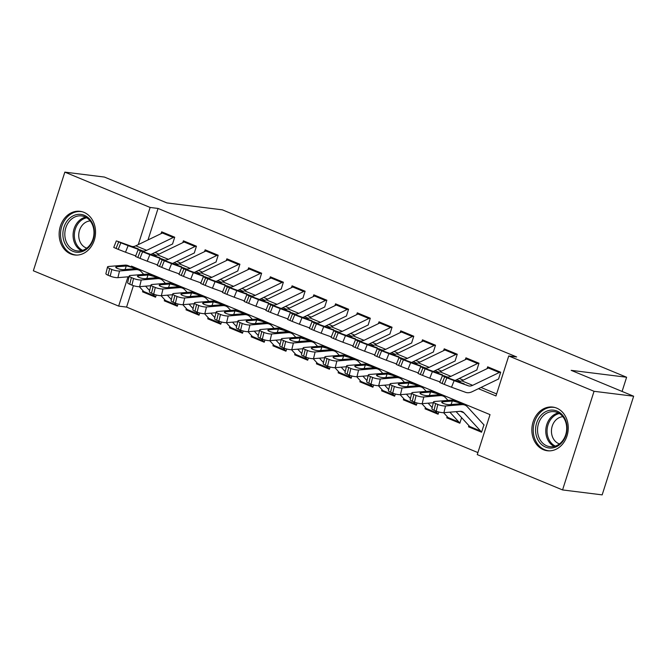<?xml version="1.0" encoding="UTF-8"?>
<svg xmlns="http://www.w3.org/2000/svg" width="667" height="667" viewBox="0 0 667 667"><rect width="100%" height="100%" fill="white"/><g stroke="black" fill="none" stroke-linecap="round" stroke-linejoin="round"><path stroke-width="1" d="M83.984 212.356A22.003 18.142 97.1 0 1 94.931 237.811A22.003 18.142 97.1 0 1 74.629 254.986A22.003 18.142 97.1 0 1 70.71 253.952A22.003 18.142 97.1 0 1 59.755 228.498A22.003 18.142 97.1 0 1 80.065 211.322A22.003 18.142 97.1 0 1 83.984 212.356M556.687 408.121A22.003 18.142 97.1 0 1 567.634 433.575A22.003 18.142 97.1 0 1 547.332 450.75A22.003 18.142 97.1 0 1 543.413 449.708A22.003 18.142 97.1 0 1 532.466 424.254A22.003 18.142 97.1 0 1 552.768 407.078A22.003 18.142 97.1 0 1 556.687 408.121M133.417 285.659L126.572 307.087L118.651 306.103L33.35 270.777L64.832 172.128L104.436 177.063L166.925 202.935L222.369 209.838L626.613 377.247L571.169 370.343L633.65 396.223L602.168 494.872L562.564 489.937L477.255 454.611L490.02 414.624L131.416 266.108L131.174 266.883M126.572 307.087L477.906 452.585M172.578 243.889L174.712 237.219L161.672 231.824L161.089 233.642M194.314 252.885L196.44 246.223L183.4 240.82L182.825 242.638M216.05 261.889L218.176 255.228L205.136 249.825L204.561 251.642M237.785 270.894L239.912 264.224L226.872 258.821L226.288 260.639M259.513 279.89L261.639 273.228L248.599 267.826L248.024 269.643M281.249 288.894L283.375 282.224L270.335 276.822L269.76 278.639M302.985 297.891L305.111 291.229L292.071 285.826L291.487 287.644M324.712 306.895L326.847 300.225L313.807 294.822L313.223 296.64M346.448 315.891L348.574 309.23L335.534 303.827L334.959 305.644M368.184 324.896L370.31 318.226L357.27 312.831L356.695 314.641M389.92 333.892L392.046 327.23L379.006 321.827L378.422 323.645M411.647 342.896L413.773 336.226L400.734 330.832L400.158 332.641M433.383 351.893L435.509 345.231L422.469 339.828L421.894 341.646M455.119 360.897L457.245 354.227L444.205 348.833L443.622 350.642M476.847 369.893L478.981 363.232L465.941 357.829L465.358 359.646M470.368 427.047L468.526 426.822L481.566 432.216L483.692 425.554M448.633 418.051L446.79 417.817L459.83 423.22L461.614 417.65M426.905 409.046L425.062 408.821L438.102 414.215L438.811 411.998M405.169 400.05L403.327 399.816L416.366 405.219L417.075 402.993M383.433 391.045L381.591 390.82L394.631 396.215L395.339 393.997M361.697 382.049L359.863 381.816L372.903 387.219L373.612 384.992M339.97 373.045L338.127 372.82L351.167 378.214L351.876 375.996M318.234 364.049L316.391 363.815L329.431 369.218L330.14 366.992M296.498 355.044L294.656 354.811L307.695 360.213L308.404 357.996M274.771 346.04L272.928 345.814L285.968 351.217L286.677 348.991M253.035 337.043L251.192 336.81L264.232 342.213L264.941 339.995M231.299 328.039L229.456 327.814L242.496 333.217L243.205 330.99M209.563 319.043L207.729 318.809L220.769 324.212L221.477 321.994M187.836 310.038L185.993 309.813L199.033 315.216L199.741 312.99M166.1 301.042L164.257 300.809L177.297 306.211L178.006 303.994M138.694 269.126L138.444 269.902M468.909 425.613L468.526 426.822M447.182 416.608L446.79 417.817M425.446 407.604L425.062 408.821M403.71 398.608L403.327 399.816M381.983 389.603L381.591 390.82M360.247 380.607L359.863 381.816M338.511 371.602L338.127 372.82M316.775 362.606L316.391 363.815M295.047 353.602L294.656 354.811M273.312 344.606L272.928 345.814M251.576 335.601L251.192 336.81M229.848 326.605L229.456 327.814M208.112 317.6L207.729 318.809M186.376 308.604L185.993 309.813M164.641 299.6L164.257 300.809M156.27 294.989L155.561 297.215L142.521 291.812L142.913 290.604M478.422 388.686L495.973 395.956L508.738 355.97L516.658 356.953L158.054 208.446L148.007 239.945M154.986 252.451L159.013 254.11M176.713 261.447L180.74 263.115M198.449 270.452L202.476 272.119M220.185 279.448L224.212 281.115M241.921 288.452L245.94 290.12M263.648 297.449L267.675 299.116M285.384 306.453L289.411 308.121M307.12 315.449L311.147 317.117M328.848 324.454L332.875 326.121M350.584 333.45L354.611 335.117M372.319 342.454L376.346 344.122M394.055 351.451L398.074 353.118M415.783 360.455L419.81 362.123M437.519 369.451L441.546 371.119M459.255 378.456L463.282 380.123M480.982 387.452L496.623 393.93M498.582 378.898L500.709 372.228L487.669 366.833L487.093 368.643M622.086 391.437L626.613 377.247M633.65 396.223L594.047 391.296L562.564 489.937M64.832 172.128L150.133 207.454L138.269 244.631M158.054 208.446L150.133 207.454M508.738 355.97L594.047 391.296M152.426 253.685L156.32 255.294M174.154 262.681L178.056 264.299M195.89 271.686L199.792 273.295M217.625 280.682L221.519 282.299M239.353 289.686L243.255 291.296M261.089 298.683L264.991 300.3M282.825 307.687L286.718 309.296M304.561 316.683L308.454 318.301M326.288 325.688L330.19 327.297M348.024 334.684L351.926 336.301M369.76 343.688L373.653 345.298M391.487 352.685L395.389 354.302M413.223 361.689L417.125 363.307M434.959 370.685L438.853 372.303M456.695 379.69L460.589 381.307M127.997 276.822L118.651 306.103M144.364 292.038L142.521 291.812M500.417 372.111A9.872 5.453 112.5 0 0 499.275 372.511L472.661 385.334A14.107 7.787 -67.5 0 1 468.259 385.784L454.119 380.674L451.517 387.227L444.239 384.367L446.84 377.814L454.119 380.674M498.716 378.914L472.261 391.662A21.161 11.672 -67.5 0 1 465.658 392.338L451.517 387.227M489.553 367.609A9.872 5.453 112.5 0 0 488.411 368.009L461.797 380.832A14.107 7.787 -67.5 0 1 457.395 381.282L443.255 376.171L446.84 377.814M444.672 376.913L442.063 383.467L444.239 384.367M442.063 383.467L439.753 382.433L442.354 375.888M458.171 382.033L464.182 383.8L450.442 378.989M458.262 381.699L450.483 378.889M465.958 384.809L468.259 385.784M484.117 425.071L467.409 406.853A21.161 11.672 112.5 0 0 464.974 405.127A21.161 11.672 112.5 0 0 461.722 404.652L445.523 405.986L443.914 412.665L460.113 411.322A14.107 7.787 112.5 0 1 462.281 411.639A14.107 7.787 112.5 0 1 463.898 412.798L480.607 431.007A9.872 5.453 -67.5 0 0 481.699 431.799L470.877 427.314A9.872 5.453 -67.5 0 1 469.735 426.513L456.111 411.656M464.974 405.127L454.11 400.625A21.161 11.672 112.5 0 0 450.859 400.15L434.659 401.484A5.644 1.284 13.6 0 0 433.525 401.959A5.644 1.284 13.6 0 0 435.651 403.568L434.034 410.238A5.644 1.284 -166.4 0 1 431.908 408.638L433.525 401.959M452.876 400.984L458.404 402.526C460.155 403.193 460.589 403.618 459.705 403.818L449.608 404.677A4.511 1.026 -166.4 0 1 443.447 403.46A4.511 1.026 -166.4 0 1 441.746 402.176A4.511 1.026 -166.4 0 1 442.655 401.801L452.876 400.984L450.859 400.15M460.163 403.577L459.705 403.818L461.722 404.652M443.914 412.665A5.644 1.284 -166.4 0 1 436.21 411.139L437.819 404.46L435.651 403.568M437.819 404.46A5.644 1.284 13.6 0 0 445.523 405.986M436.21 411.139L434.034 410.238M557.062 411.08A19.043 15.7 97.1 0 1 565.983 435.151A19.043 15.7 97.1 0 1 545.573 447.073A19.043 15.7 97.1 0 1 536.643 422.995A19.043 15.7 97.1 0 1 557.062 411.08M546.79 445.839A17.634 14.532 -82.9 0 0 549.933 446.665A17.634 14.532 -82.9 0 0 566.2 432.908A17.634 14.532 -82.9 0 0 557.429 412.506A17.634 14.532 -82.9 0 0 554.285 411.681A17.634 14.532 -82.9 0 0 538.019 425.438A17.634 14.532 -82.9 0 0 546.79 445.839M559.48 443.914A13.882 11.447 97.1 0 1 558.738 443.638A13.882 11.447 97.1 0 1 551.634 428.639A13.882 11.447 97.1 0 1 562.865 416.692M555.011 407.537A21.861 18.026 -82.9 0 0 554.019 407.379A21.861 18.026 -82.9 0 0 533.842 424.445A21.861 18.026 -82.9 0 0 544.722 449.733A21.861 18.026 -82.9 0 0 548.616 450.767A21.861 18.026 -82.9 0 0 549.616 450.859M94.189 229.573A19.043 15.7 97.1 0 1 80.974 251.934A19.043 15.7 97.1 0 1 63.04 237.052A19.043 15.7 97.1 0 1 76.255 214.691A19.043 15.7 97.1 0 1 94.189 229.573M64.982 236.868A17.634 14.532 -82.9 0 0 77.23 250.909A17.634 14.532 -82.9 0 0 93.83 229.948A17.634 14.532 -82.9 0 0 81.582 215.916A17.634 14.532 -82.9 0 0 64.982 236.868M86.777 248.149A13.882 11.447 97.1 0 1 78.864 237.485A13.882 11.447 97.1 0 1 90.162 220.927M82.308 211.773A21.861 18.026 -82.9 0 0 81.316 211.614A21.861 18.026 -82.9 0 0 60.73 237.602A21.861 18.026 -82.9 0 0 75.913 255.002A21.861 18.026 -82.9 0 0 76.913 255.094M478.681 363.106A9.872 5.453 112.5 0 0 477.539 363.515L450.934 376.338A14.107 7.787 -67.5 0 1 446.531 376.788L432.383 371.669L429.781 378.222L422.503 375.363L425.112 368.809L432.383 371.669M439.962 381.908L429.781 378.222M476.98 369.91L455.102 380.457M467.817 358.604A9.872 5.453 112.5 0 0 466.675 359.013L440.062 371.836A14.107 7.787 -67.5 0 1 435.659 372.286L421.519 367.167L425.112 368.809M422.936 367.909L420.327 374.462L422.503 375.363M420.327 374.462L418.017 373.437L420.627 366.883M436.435 373.028L442.446 374.796L428.714 369.985M436.526 372.703L428.748 369.885M444.222 375.813L446.531 376.788M456.945 354.11A9.872 5.453 112.5 0 0 455.811 354.51L429.198 367.334A14.107 7.787 -67.5 0 1 424.796 367.784L410.655 362.673L408.046 369.218L400.767 366.358L403.377 359.813L410.655 362.673M418.226 372.903L408.046 369.218M455.244 360.914L433.367 371.452M446.081 349.608A9.872 5.453 112.5 0 0 444.939 350.008L418.334 362.831A14.107 7.787 -67.5 0 1 413.924 363.282L399.783 358.171L403.377 359.813M401.2 358.913L398.599 365.458L400.767 366.358M398.599 365.458L396.281 364.432L398.891 357.887M414.699 364.032L420.71 365.799L406.978 360.989M414.799 363.698L407.02 360.889M422.486 366.808L424.796 367.784M435.217 345.106A9.872 5.453 112.5 0 0 434.075 345.514L407.462 358.337A14.107 7.787 -67.5 0 1 403.06 358.788L388.919 353.668L386.31 360.222L379.039 357.362L381.641 350.809L388.919 353.668M396.498 363.907L386.31 360.222M433.517 351.909L411.631 362.456M424.345 340.604A9.872 5.453 112.5 0 0 423.203 341.012L396.598 353.835A14.107 7.787 -67.5 0 1 392.196 354.285L378.056 349.166L381.641 350.809M379.473 349.908L376.863 356.461L379.039 357.362M376.863 356.461L374.554 355.436L377.155 348.883M392.963 355.027L398.983 356.795L385.243 351.984M393.063 354.702L385.284 351.884M400.759 357.804L403.06 358.788M413.482 336.11A9.872 5.453 112.5 0 0 412.339 336.51L385.726 349.333A14.107 7.787 -67.5 0 1 381.324 349.783L367.183 344.672L364.582 351.217L357.304 348.357L359.913 341.812L367.183 344.672M374.762 354.902L364.582 351.217M411.781 342.913L389.903 353.452M402.618 331.607A9.872 5.453 112.5 0 0 401.476 332.008L374.862 344.831A14.107 7.787 -67.5 0 1 370.46 345.281L356.32 340.17L359.913 341.812M357.737 340.912L355.127 347.457L357.304 348.357M355.127 347.457L352.818 346.431L355.428 339.887M371.236 346.031L377.247 347.79L363.515 342.988M371.327 345.698L363.548 342.888M379.023 348.808L381.324 349.783M449.85 412.173L458.871 422.011A9.872 5.453 -67.5 0 0 459.963 422.803L449.141 418.317A9.872 5.453 -67.5 0 1 448.007 417.509L443.58 412.681M447.999 400.383L445.673 397.857A21.161 11.672 112.5 0 0 443.247 396.123L432.374 391.629A21.161 11.672 112.5 0 0 429.123 391.145L412.923 392.488A5.644 1.284 13.6 0 0 411.789 392.963A5.644 1.284 13.6 0 0 413.915 394.564L412.298 401.242A5.644 1.284 -166.4 0 1 410.172 399.633L411.789 392.963M443.247 396.123A21.161 11.672 112.5 0 0 439.995 395.648L423.795 396.99L422.178 403.66A5.644 1.284 -166.4 0 1 414.474 402.134L412.298 401.242M433.333 402.743L422.178 403.66M431.14 391.988L436.668 393.522C438.419 394.189 438.853 394.622 437.977 394.814L427.881 395.681A4.511 1.026 -166.4 0 1 421.719 394.455A4.511 1.026 -166.4 0 1 420.01 393.18A4.511 1.026 -166.4 0 1 420.927 392.796L431.14 391.988L429.123 391.145M438.436 394.581L437.977 394.814L439.995 395.648M414.474 402.134L416.091 395.464L413.915 394.564M416.091 395.464A5.644 1.284 13.6 0 0 423.795 396.99M434.942 410.614L437.135 413.006A9.872 5.453 -67.5 0 0 438.236 413.798L427.405 409.313A9.872 5.453 -67.5 0 1 426.271 408.504L421.844 403.677M426.263 391.387L423.945 388.853A21.161 11.672 112.5 0 0 421.511 387.127L410.647 382.625A21.161 11.672 112.5 0 0 407.395 382.149L391.187 383.483A5.644 1.284 13.6 0 0 390.053 383.959A5.644 1.284 13.6 0 0 392.179 385.559L390.57 392.238A5.644 1.284 -166.4 0 1 388.444 390.637L390.053 383.959M421.511 387.127A21.161 11.672 112.5 0 0 418.259 386.652L402.059 387.986L400.442 394.664A5.644 1.284 -166.4 0 1 392.738 393.138L390.57 392.238M411.597 393.738L400.442 394.664M432.166 407.579L428.114 403.168M409.405 382.983L414.941 384.525C416.683 385.184 417.125 385.618 416.241 385.818L406.145 386.677A4.511 1.026 -166.4 0 1 399.983 385.459A4.511 1.026 -166.4 0 1 398.282 384.175A4.511 1.026 -166.4 0 1 399.191 383.8L409.405 382.983L407.395 382.149M416.7 385.576L416.241 385.818L418.259 386.652M392.738 393.138L394.355 386.46L392.179 385.559M394.355 386.46A5.644 1.284 13.6 0 0 402.059 387.986M413.207 401.617L415.408 404.01A9.872 5.453 -67.5 0 0 416.5 404.794L405.669 400.317A9.872 5.453 -67.5 0 1 404.536 399.508L400.108 394.681M404.527 382.383L402.209 379.857A21.161 11.672 112.5 0 0 399.775 378.122L388.911 373.628A21.161 11.672 112.5 0 0 385.659 373.145L369.46 374.487A5.644 1.284 13.6 0 0 368.317 374.962A5.644 1.284 13.6 0 0 370.443 376.563L368.834 383.233A5.644 1.284 -166.4 0 1 366.708 381.632L368.317 374.962M399.775 378.122A21.161 11.672 112.5 0 0 396.523 377.647L380.323 378.989L378.714 385.659A5.644 1.284 -166.4 0 1 371.01 384.134L368.834 383.233M389.87 384.742L378.714 385.659M410.43 398.583L406.386 394.172M387.677 373.987L393.205 375.521C394.956 376.188 395.389 376.622 394.505 376.813L384.409 377.68A4.511 1.026 -166.4 0 1 378.247 376.455A4.511 1.026 -166.4 0 1 376.547 375.179A4.511 1.026 -166.4 0 1 377.455 374.796L387.677 373.987L385.659 373.145M394.964 376.58L394.505 376.813L396.523 377.647M371.01 384.134L372.62 377.464L370.443 376.563M372.62 377.464A5.644 1.284 13.6 0 0 380.323 378.989M391.479 392.613L393.672 395.006A9.872 5.453 -67.5 0 0 394.764 395.798L383.942 391.312A9.872 5.453 -67.5 0 1 382.808 390.503L378.372 385.676M382.8 373.387L380.473 370.852A21.161 11.672 112.5 0 0 378.047 369.126L367.175 364.624A21.161 11.672 112.5 0 0 363.924 364.149L347.724 365.483A5.644 1.284 13.6 0 0 346.59 365.958A5.644 1.284 13.6 0 0 348.716 367.559L347.098 374.237A5.644 1.284 -166.4 0 1 344.972 372.636L346.59 365.958M378.047 369.126A21.161 11.672 112.5 0 0 374.787 368.651L358.588 369.985L356.978 376.663A5.644 1.284 -166.4 0 1 349.275 375.137L347.098 374.237M368.134 375.738L356.978 376.663M388.694 389.578L384.651 385.167M365.941 364.982L371.469 366.525C373.22 367.183 373.653 367.617 372.778 367.809L362.681 368.676A4.511 1.026 -166.4 0 1 356.512 367.459A4.511 1.026 -166.4 0 1 354.811 366.175A4.511 1.026 -166.4 0 1 355.719 365.799L365.941 364.982L363.924 364.149M373.237 367.575L372.778 367.809L374.787 368.651M349.275 375.137L350.884 368.459L348.716 367.559M350.884 368.459A5.644 1.284 13.6 0 0 358.588 369.985M391.746 327.105A9.872 5.453 112.5 0 0 390.604 327.514L363.999 340.337A14.107 7.787 -67.5 0 1 359.596 340.787L345.456 335.668L342.846 342.221L335.568 339.361L338.177 332.808L345.456 335.668M353.026 345.906L342.846 342.221M390.045 333.909L368.167 344.455M380.882 322.603A9.872 5.453 112.5 0 0 379.74 323.011L353.126 335.834A14.107 7.787 -67.5 0 1 348.724 336.285L334.584 331.166L338.177 332.808M336.001 331.908L333.392 338.461L335.568 339.361M333.392 338.461L331.082 337.435L333.692 330.882M349.5 337.027L355.511 338.794L341.779 333.984M349.591 336.702L341.812 333.884M357.287 339.803L359.596 340.787M369.743 383.617L371.936 386.01A9.872 5.453 -67.5 0 0 373.036 386.793L362.206 382.316A9.872 5.453 -67.5 0 1 361.072 381.507L356.645 376.68M361.064 364.382L358.746 361.856A21.161 11.672 112.5 0 0 356.311 360.122L345.448 355.628A21.161 11.672 112.5 0 0 342.188 355.144L325.988 356.486A5.644 1.284 13.6 0 0 324.854 356.962A5.644 1.284 13.6 0 0 326.98 358.563L325.363 365.233A5.644 1.284 -166.4 0 1 323.237 363.632L324.854 356.962M356.311 360.122A21.161 11.672 112.5 0 0 353.06 359.646L336.86 360.98L335.243 367.659A5.644 1.284 -166.4 0 1 327.539 366.133L325.363 365.233M346.398 366.742L335.243 367.659M366.958 380.582L362.915 376.171M344.205 355.986L349.733 357.52C351.484 358.187 351.918 358.621 351.042 358.813L340.945 359.68A4.511 1.026 -166.4 0 1 334.784 358.454A4.511 1.026 -166.4 0 1 333.083 357.178A4.511 1.026 -166.4 0 1 333.992 356.795L344.205 355.986L342.188 355.144M351.501 358.579L351.042 358.813L353.06 359.646M327.539 366.133L329.156 359.463L326.98 358.563M329.156 359.463A5.644 1.284 13.6 0 0 336.86 360.98M370.018 318.109A9.872 5.453 112.5 0 0 368.876 318.509L342.263 331.332A14.107 7.787 -67.5 0 1 337.861 331.782L323.72 326.672L321.11 333.217L313.832 330.357L316.441 323.812L323.72 326.672M331.299 336.902L321.11 333.217M368.317 324.912L346.431 335.451M359.146 313.607A9.872 5.453 112.5 0 0 358.004 314.007L331.399 326.83A14.107 7.787 -67.5 0 1 326.997 327.28L312.856 322.169L316.441 323.812M314.265 322.911L311.664 329.456L313.832 330.357M311.664 329.456L309.355 328.431L311.956 321.886M327.764 328.031L333.775 329.79L320.043 324.979M327.864 327.697L320.085 324.887M335.551 330.807L337.861 331.782M348.007 374.612L350.208 377.005A9.872 5.453 -67.5 0 0 351.301 377.797L340.47 373.312A9.872 5.453 -67.5 0 1 339.336 372.503L334.909 367.675M339.328 355.386L337.01 352.851A21.161 11.672 112.5 0 0 334.576 351.125L323.712 346.623A21.161 11.672 112.5 0 0 320.46 346.148L304.26 347.482A5.644 1.284 13.6 0 0 303.118 347.957A5.644 1.284 13.6 0 0 305.244 349.558L303.635 356.236A5.644 1.284 -166.4 0 1 301.509 354.636L303.118 347.957M334.576 351.125A21.161 11.672 112.5 0 0 331.324 350.65L315.124 351.984L313.507 358.663A5.644 1.284 -166.4 0 1 305.803 357.137L303.635 356.236M324.662 357.737L313.507 358.663M345.231 371.577L341.179 367.167M322.478 346.982L328.006 348.524C329.756 349.183 330.19 349.616 329.306 349.808L319.21 350.675A4.511 1.026 -166.4 0 1 313.048 349.458A4.511 1.026 -166.4 0 1 311.347 348.174A4.511 1.026 -166.4 0 1 312.256 347.799L322.478 346.982L320.46 346.148M329.765 349.575L329.306 349.808L331.324 350.65M305.803 357.137L307.42 350.458L305.244 349.558M307.42 350.458A5.644 1.284 13.6 0 0 315.124 351.984M348.282 309.104A9.872 5.453 112.5 0 0 347.14 309.513L320.527 322.328A14.107 7.787 -67.5 0 1 316.125 322.778L301.984 317.667L299.383 324.22L292.104 321.361L294.706 314.807L301.984 317.667M309.563 327.906L299.383 324.22M346.582 315.908L324.696 326.455M337.419 304.602A9.872 5.453 112.5 0 0 336.276 305.011L309.663 317.834A14.107 7.787 -67.5 0 1 305.261 318.284L291.12 313.165L294.706 314.807M292.538 313.907L289.928 320.46L292.104 321.361M289.928 320.46L287.619 319.435L290.22 312.881M306.028 319.026L312.048 320.794L298.307 315.983M306.128 318.701L298.349 315.883M313.823 321.802L316.125 322.778M326.28 365.616L328.472 368.009A9.872 5.453 -67.5 0 0 329.565 368.793L318.743 364.315A9.872 5.453 -67.5 0 1 317.6 363.507L313.173 358.679M317.6 346.381L315.274 343.855A21.161 11.672 112.5 0 0 312.84 342.121L301.976 337.627A21.161 11.672 112.5 0 0 298.724 337.143L282.525 338.486A5.644 1.284 13.6 0 0 281.391 338.961A5.644 1.284 13.6 0 0 283.517 340.562L281.899 347.232A5.644 1.284 -166.4 0 1 279.773 345.631L281.391 338.961M312.84 342.121A21.161 11.672 112.5 0 0 309.588 341.646L293.388 342.98L291.779 349.658A5.644 1.284 -166.4 0 1 284.075 348.132L281.899 347.232M302.935 348.741L291.779 349.658M323.495 362.581L319.451 358.171M300.742 337.977L306.27 339.52C308.021 340.187 308.454 340.612 307.57 340.812L297.474 341.671A4.511 1.026 -166.4 0 1 291.312 340.453A4.511 1.026 -166.4 0 1 289.611 339.178A4.511 1.026 -166.4 0 1 290.52 338.794L300.742 337.977L298.724 337.143M308.029 340.579L307.57 340.812L309.588 341.646M284.075 348.132L285.684 341.462L283.517 340.562M285.684 341.462A5.644 1.284 13.6 0 0 293.388 342.98M326.547 300.1A9.872 5.453 112.5 0 0 325.404 300.509L298.799 313.332A14.107 7.787 -67.5 0 1 294.397 313.782L280.248 308.671L277.647 315.216L270.368 312.356L272.978 305.811L280.248 308.671M287.827 318.901L277.647 315.216M324.846 306.912L302.968 317.45M315.683 295.606A9.872 5.453 112.5 0 0 314.541 296.006L287.927 308.829A14.107 7.787 -67.5 0 1 283.525 309.28L269.385 304.169L272.978 305.811M270.802 304.911L268.192 311.456L270.368 312.356M268.192 311.456L265.883 310.43L268.493 303.885M284.3 310.03L290.312 311.789L276.58 306.978M284.392 309.696L276.613 306.887M292.088 312.806L294.397 313.782M304.544 356.612L306.737 359.004A9.872 5.453 -67.5 0 0 307.829 359.796L297.007 355.311A9.872 5.453 -67.5 0 1 295.873 354.502L291.446 349.675M295.865 337.385L293.538 334.851A21.161 11.672 112.5 0 0 291.112 333.125L280.24 328.623A21.161 11.672 112.5 0 0 276.988 328.147L260.789 329.481A5.644 1.284 13.6 0 0 259.655 329.957A5.644 1.284 13.6 0 0 261.781 331.557L260.163 338.236A5.644 1.284 -166.4 0 1 258.037 336.635L259.655 329.957M291.112 333.125A21.161 11.672 112.5 0 0 287.861 332.65L271.661 333.984L270.043 340.654A5.644 1.284 -166.4 0 1 262.339 339.136L260.163 338.236M281.199 339.736L270.043 340.654M301.759 353.577L297.715 349.166M279.006 328.981L284.534 330.515C286.285 331.182 286.718 331.616 285.843 331.807L275.746 332.675A4.511 1.026 -166.4 0 1 269.576 331.457A4.511 1.026 -166.4 0 1 267.876 330.173A4.511 1.026 -166.4 0 1 268.793 329.79L279.006 328.981L276.988 328.147M286.301 331.574L285.843 331.807L287.861 332.65M262.339 339.136L263.957 332.458L261.781 331.557M263.957 332.458A5.644 1.284 13.6 0 0 271.661 333.984M304.811 291.104A9.872 5.453 112.5 0 0 303.677 291.504L277.063 304.327A14.107 7.787 -67.5 0 1 272.661 304.777L258.521 299.666L255.911 306.22L248.633 303.36L251.242 296.807L258.521 299.666M266.091 309.897L255.911 306.22M303.11 297.907L281.232 308.454M293.947 286.602A9.872 5.453 112.5 0 0 292.805 287.01L266.2 299.833A14.107 7.787 -67.5 0 1 261.789 300.283L247.649 295.164L251.242 296.807M249.066 295.906L246.465 302.459L248.633 303.36M246.465 302.459L244.147 301.434L246.757 294.881M262.565 301.025L268.576 302.793L254.844 297.982M262.665 300.7L254.886 297.882M270.352 303.802L272.661 304.777M282.808 347.615L285.001 350.008A9.872 5.453 -67.5 0 0 286.101 350.792L275.271 346.315A9.872 5.453 -67.5 0 1 274.137 345.506L269.71 340.679M274.129 328.381L271.811 325.855A21.161 11.672 112.5 0 0 269.376 324.12L258.513 319.618A21.161 11.672 112.5 0 0 255.261 319.143L239.053 320.485A5.644 1.284 13.6 0 0 237.919 320.952A5.644 1.284 13.6 0 0 240.045 322.561L238.436 329.231A5.644 1.284 -166.4 0 1 236.31 327.63L237.919 320.952M269.376 324.12A21.161 11.672 112.5 0 0 266.125 323.645L249.925 324.979L248.307 331.657A5.644 1.284 -166.4 0 1 240.604 330.132L238.436 329.231M259.463 330.732L248.307 331.657M280.032 344.581L275.98 340.17M257.27 319.977L262.806 321.519C264.549 322.186 264.991 322.611 264.107 322.811L254.01 323.67A4.511 1.026 -166.4 0 1 247.849 322.453A4.511 1.026 -166.4 0 1 246.148 321.169A4.511 1.026 -166.4 0 1 247.057 320.794L257.27 319.977L255.261 319.143M264.566 322.578L264.107 322.811L266.125 323.645M240.604 330.132L242.221 323.462L240.045 322.561M242.221 323.462A5.644 1.284 13.6 0 0 249.925 324.979M283.083 282.099A9.872 5.453 112.5 0 0 281.941 282.508L255.328 295.331A14.107 7.787 -67.5 0 1 250.925 295.781L236.785 290.67L234.175 297.215L226.905 294.355L229.506 287.81L236.785 290.67M244.364 300.9L234.175 297.215M281.382 288.911L259.496 299.45M272.211 277.605A9.872 5.453 112.5 0 0 271.069 278.006L244.464 290.829A14.107 7.787 -67.5 0 1 240.062 291.279L225.921 286.168L229.506 287.81M227.339 286.91L224.729 293.455L226.905 294.355M224.729 293.455L222.419 292.429L225.021 285.876M240.829 292.029L246.848 293.788L233.108 288.978M240.929 291.696L233.15 288.886M248.624 294.806L250.925 295.781M261.072 338.611L263.273 341.004A9.872 5.453 -67.5 0 0 264.365 341.796L253.535 337.31A9.872 5.453 -67.5 0 1 252.401 336.502L247.974 331.674M252.393 319.385L250.075 316.85A21.161 11.672 112.5 0 0 247.64 315.124L236.777 310.622A21.161 11.672 112.5 0 0 233.525 310.147L217.325 311.481A5.644 1.284 13.6 0 0 216.183 311.956A5.644 1.284 13.6 0 0 218.309 313.557L216.7 320.235A5.644 1.284 -166.4 0 1 214.574 318.634L216.183 311.956M247.64 315.124A21.161 11.672 112.5 0 0 244.389 314.641L228.189 315.983L226.58 322.653A5.644 1.284 -166.4 0 1 218.876 321.135L216.7 320.235M237.727 321.736L226.58 322.653M258.296 335.576L254.252 331.166M235.543 310.98L241.07 312.515C242.821 313.182 243.255 313.615 242.371 313.807L232.274 314.674A4.511 1.026 -166.4 0 1 226.113 313.457A4.511 1.026 -166.4 0 1 224.412 312.173A4.511 1.026 -166.4 0 1 225.321 311.789L235.543 310.98L233.525 310.147M242.83 313.573L242.371 313.807L244.389 314.641M218.876 321.135L220.485 314.457L218.309 313.557M220.485 314.457A5.644 1.284 13.6 0 0 228.189 315.983M261.347 273.103A9.872 5.453 112.5 0 0 260.205 273.503L233.592 286.326A14.107 7.787 -67.5 0 1 229.19 286.777L215.049 281.666L212.448 288.219L205.169 285.359L207.779 278.806L215.049 281.666M222.628 291.896L212.448 288.219M259.646 279.907L237.769 290.453M250.484 268.601A9.872 5.453 112.5 0 0 249.341 269.009L222.728 281.833A14.107 7.787 -67.5 0 1 218.326 282.283L204.185 277.164L207.779 278.806M205.603 277.906L202.993 284.459L205.169 285.359M202.993 284.459L200.684 283.433L203.293 276.88M219.101 283.025L225.113 284.792L211.381 279.982M219.193 282.7L211.414 279.882M226.888 285.801L229.19 286.777M239.345 329.615L241.537 332.008A9.872 5.453 -67.5 0 0 242.63 332.791L231.808 328.306A9.872 5.453 -67.5 0 1 230.674 327.505L226.238 322.678M230.665 310.38L228.339 307.846A21.161 11.672 112.5 0 0 225.913 306.12L215.041 301.617A21.161 11.672 112.5 0 0 211.789 301.142L195.589 302.485A5.644 1.284 13.6 0 0 194.456 302.951A5.644 1.284 13.6 0 0 196.582 304.561L194.964 311.231A5.644 1.284 -166.4 0 1 192.838 309.63L194.456 302.951M225.913 306.12A21.161 11.672 112.5 0 0 222.653 305.644L206.453 306.978L204.844 313.657A5.644 1.284 -166.4 0 1 197.14 312.131L194.964 311.231M216 312.731L204.844 313.657M236.56 326.58L232.516 322.169M213.807 301.976L219.335 303.518C221.085 304.185 221.519 304.611 220.644 304.811L210.547 305.669A4.511 1.026 -166.4 0 1 204.377 304.452A4.511 1.026 -166.4 0 1 202.676 303.168A4.511 1.026 -166.4 0 1 203.585 302.793L213.807 301.976L211.789 301.142M221.094 304.577L220.644 304.811L222.653 305.644M197.14 312.131L198.749 305.461L196.582 304.561M198.749 305.461A5.644 1.284 13.6 0 0 206.453 306.978M239.611 264.099A9.872 5.453 112.5 0 0 238.469 264.507L211.864 277.33A14.107 7.787 -67.5 0 1 207.462 277.78L193.322 272.661L190.712 279.215L183.433 276.355L186.043 269.802L193.322 272.661M200.892 282.9L190.712 279.215M237.911 270.902L216.033 281.449M228.748 259.605A9.872 5.453 112.5 0 0 227.605 260.005L200.992 272.828A14.107 7.787 -67.5 0 1 196.59 273.278L182.45 268.167L186.043 269.802M183.867 268.901L181.257 275.454L183.433 276.355M181.257 275.454L178.948 274.429L181.557 267.876M197.365 274.029L203.377 275.788L189.645 270.977M197.457 273.695L189.678 270.885M205.153 276.805L207.462 277.78M217.609 320.61L219.802 323.003A9.872 5.453 -67.5 0 0 220.902 323.795L210.072 319.31A9.872 5.453 -67.5 0 1 208.938 318.501L204.511 313.673M208.929 301.384L206.612 298.849A21.161 11.672 112.5 0 0 204.177 297.123L193.313 292.621A21.161 11.672 112.5 0 0 190.053 292.146L173.854 293.48A5.644 1.284 13.6 0 0 172.72 293.955A5.644 1.284 13.6 0 0 174.846 295.556L173.228 302.234A5.644 1.284 -166.4 0 1 171.102 300.625L172.72 293.955M204.177 297.123A21.161 11.672 112.5 0 0 200.925 296.64L184.726 297.982L183.108 304.652A5.644 1.284 -166.4 0 1 175.404 303.135L173.228 302.234M194.264 303.735L183.108 304.652M214.824 317.575L210.78 313.165M192.071 292.98L197.599 294.514C199.35 295.181 199.783 295.614 198.908 295.806L188.811 296.673A4.511 1.026 -166.4 0 1 182.65 295.456A4.511 1.026 -166.4 0 1 180.949 294.172A4.511 1.026 -166.4 0 1 181.858 293.788L192.071 292.98L190.053 292.146M199.366 295.573L198.908 295.806L200.925 296.64M175.404 303.135L177.022 296.456L174.846 295.556M177.022 296.456A5.644 1.284 13.6 0 0 184.726 297.982M217.884 255.102A9.872 5.453 112.5 0 0 216.742 255.503L190.128 268.326A14.107 7.787 -67.5 0 1 185.726 268.776L171.586 263.665L168.976 270.218L161.697 267.359L164.307 260.805L171.586 263.665M179.165 273.895L168.976 270.218M216.183 261.906L194.297 272.453M207.012 250.6A9.872 5.453 112.5 0 0 205.87 251.009L179.265 263.832A14.107 7.787 -67.5 0 1 174.862 264.282L160.722 259.163L164.307 260.805M162.131 259.905L159.53 266.458L161.697 267.359M159.53 266.458L157.22 265.433L159.822 258.879M175.629 265.024L181.641 266.792L167.909 261.981M175.729 264.691L167.951 261.881M183.417 267.8L185.726 268.776M195.873 311.606L198.074 313.999A9.872 5.453 -67.5 0 0 199.166 314.791L188.336 310.305A9.872 5.453 -67.5 0 1 187.202 309.505L182.775 304.677M187.194 292.379L184.876 289.845A21.161 11.672 112.5 0 0 182.441 288.119L171.577 283.617A21.161 11.672 112.5 0 0 168.326 283.142L152.126 284.484A5.644 1.284 13.6 0 0 150.984 284.951A5.644 1.284 13.6 0 0 153.11 286.56L151.501 293.23A5.644 1.284 -166.4 0 1 149.375 291.629L150.984 284.951M182.441 288.119A21.161 11.672 112.5 0 0 179.19 287.644L162.99 288.978L161.372 295.656A5.644 1.284 -166.4 0 1 153.668 294.13L151.501 293.23M172.528 294.731L161.372 295.656M193.096 308.579L189.044 304.169M170.343 283.975L175.871 285.518C177.622 286.185 178.056 286.61 177.172 286.81L167.075 287.669A4.511 1.026 -166.4 0 1 160.914 286.451A4.511 1.026 -166.4 0 1 159.213 285.168A4.511 1.026 -166.4 0 1 160.122 284.792L170.343 283.975L168.326 283.142M177.63 286.577L177.172 286.81L179.19 287.644M153.668 294.13L155.286 287.46L153.11 286.56M155.286 287.46A5.644 1.284 13.6 0 0 162.99 288.978M196.148 246.098A9.872 5.453 112.5 0 0 195.006 246.507L168.392 259.33A14.107 7.787 -67.5 0 1 163.99 259.78L149.85 254.661L147.249 261.214L139.97 258.354L142.571 251.801L149.85 254.661M157.429 264.899L147.249 261.214M194.447 252.901L172.561 263.448M185.284 241.604A9.872 5.453 112.5 0 0 184.142 242.004L157.529 254.827A14.107 7.787 -67.5 0 1 153.127 255.278L138.986 250.167L142.571 251.801M140.404 250.9L137.794 257.454L139.97 258.354M137.794 257.454L135.484 256.428L138.086 249.875M153.894 256.028L159.913 257.787L146.173 252.976M153.994 255.694L146.215 252.885M161.689 258.804L163.99 259.78M174.145 302.61L176.338 305.002A9.872 5.453 -67.5 0 0 177.43 305.794L166.608 301.309A9.872 5.453 -67.5 0 1 165.466 300.5L161.039 295.673M165.458 283.375L163.14 280.849A21.161 11.672 112.5 0 0 160.705 279.123L149.842 274.621A21.161 11.672 112.5 0 0 146.59 274.145L130.39 275.479A5.644 1.284 13.6 0 0 129.256 275.955A5.644 1.284 13.6 0 0 131.382 277.555L129.765 284.234A5.644 1.284 -166.4 0 1 127.639 282.625L129.256 275.955M160.705 279.123A21.161 11.672 112.5 0 0 157.454 278.639L141.254 279.982L139.645 286.652A5.644 1.284 -166.4 0 1 131.941 285.134L129.765 284.234M150.8 285.734L139.645 286.652M171.361 299.575L167.317 295.164M148.608 274.979L154.135 276.513C155.886 277.18 156.32 277.614 155.436 277.805L145.339 278.673A4.511 1.026 -166.4 0 1 139.178 277.455A4.511 1.026 -166.4 0 1 137.477 276.171A4.511 1.026 -166.4 0 1 138.386 275.788L148.608 274.979L146.59 274.145M155.895 277.572L155.436 277.805L157.454 278.639M131.941 285.134L133.55 278.456L131.382 277.555M133.55 278.456A5.644 1.284 13.6 0 0 141.254 279.982M174.412 237.102A9.872 5.453 112.5 0 0 173.27 237.502L146.665 250.325A14.107 7.787 -67.5 0 1 142.263 250.775L128.114 245.664L125.513 252.218L118.234 249.358L120.844 242.805L128.114 245.664M135.693 255.895L125.513 252.218M172.711 243.905L150.834 254.452M163.548 232.6A9.872 5.453 112.5 0 0 162.406 233.008L135.793 245.823A14.107 7.787 -67.5 0 1 131.391 246.281L117.25 241.162L120.844 242.805M118.668 241.904L116.058 248.458L118.234 249.358M116.058 248.458L113.749 247.432L116.358 240.879M132.166 247.023L138.177 248.791L124.446 243.98M132.258 246.69L124.479 243.88M139.953 249.8L142.263 250.775M152.41 293.605L154.602 295.998A9.872 5.453 -67.5 0 0 155.694 296.79L144.872 292.304A9.872 5.453 -67.5 0 1 143.739 291.504L139.311 286.668M143.73 274.379L141.404 271.844A21.161 11.672 112.5 0 0 138.978 270.118L128.106 265.616A21.161 11.672 112.5 0 0 124.854 265.141L108.654 266.475A5.644 1.284 13.6 0 0 107.52 266.95A5.644 1.284 13.6 0 0 109.646 268.559L108.029 275.229A5.644 1.284 -166.4 0 1 105.903 273.628L107.52 266.95M138.978 270.118A21.161 11.672 112.5 0 0 135.726 269.643L119.526 270.977L117.909 277.655A5.644 1.284 -166.4 0 1 110.205 276.13L108.029 275.229M129.065 276.73L117.909 277.655M149.625 290.579L145.581 286.168M126.872 265.975L132.4 267.517C134.15 268.184 134.584 268.609 133.708 268.809L123.612 269.668A4.511 1.026 -166.4 0 1 117.442 268.451A4.511 1.026 -166.4 0 1 115.741 267.167A4.511 1.026 -166.4 0 1 116.658 266.792L126.872 265.975L124.854 265.141M134.167 268.568L133.708 268.809L135.726 269.643M110.205 276.13L111.823 269.46L109.646 268.559M111.823 269.46A5.644 1.284 13.6 0 0 119.526 270.977M457.395 381.282L459.738 382.258M461.797 380.832L472.661 385.334M488.411 368.009L499.275 372.511M463.898 412.798L460.322 411.314M480.607 431.007L469.735 426.513M442.655 401.801L442.379 402.935M451.067 404.561L452.309 401M554.152 446.448A17.634 14.532 97.1 0 1 545.939 428.406A17.634 14.532 97.1 0 1 558.321 412.923M559.396 413.54A17.05 14.057 -82.9 0 0 547.198 428.564A17.05 14.057 -82.9 0 0 555.344 446.115M81.441 250.692A17.634 14.532 97.1 0 1 73.237 237.894A17.634 14.532 97.1 0 1 85.618 217.159M86.693 217.775A17.05 14.057 -82.9 0 0 74.496 237.886A17.05 14.057 -82.9 0 0 82.641 250.358M435.659 372.286L438.002 373.253M440.062 371.836L450.934 376.338M466.675 359.013L477.539 363.515M413.924 363.282L416.266 364.257M418.334 362.831L429.198 367.334M444.939 350.008L455.811 354.51M392.196 354.285L394.539 355.253M396.598 353.835L407.462 358.337M423.203 341.012L434.075 345.514M370.46 345.281L372.803 346.256M374.862 344.831L385.726 349.333M401.476 332.008L412.339 336.51M458.871 422.011L448.007 417.509M420.927 392.796L420.652 393.93M429.331 395.556L430.574 392.004M437.135 413.006L426.271 408.504M399.191 383.8L398.916 384.926M407.595 386.56L408.838 383M415.408 404.01L404.536 399.508M377.455 374.796L377.18 375.93M385.86 377.555L387.11 374.004M393.672 395.006L382.808 390.503M355.719 365.799L355.453 366.925M364.132 368.559L365.374 364.999M348.724 336.285L351.067 337.252M353.126 335.834L363.999 340.337M379.74 323.011L390.604 327.514M371.936 386.01L361.072 381.507M333.992 356.795L333.717 357.929M342.396 359.555L343.638 356.003M326.997 327.28L329.331 328.256M331.399 326.83L342.263 331.332M358.004 314.007L368.876 318.509M350.208 377.005L339.336 372.503M312.256 347.799L311.981 348.924M320.66 350.559L321.903 346.998M305.261 318.284L307.604 319.251M309.663 317.834L320.527 322.328M336.276 305.011L347.14 309.513M328.472 368.009L317.6 363.507M290.52 338.794L290.245 339.928M298.933 341.554L300.175 337.994M283.525 309.28L285.868 310.247M287.927 308.829L298.799 313.332M314.541 296.006L325.404 300.509M306.737 359.004L295.873 354.502M268.793 329.79L268.518 330.924M277.197 332.558L278.439 328.998M261.789 300.283L264.132 301.251M266.2 299.833L277.063 304.327M292.805 287.01L303.677 291.504M285.001 350.008L274.137 345.506M247.057 320.794L246.782 321.928M255.461 323.553L256.703 319.993M240.062 291.279L242.404 292.246M244.464 290.829L255.328 295.331M271.069 278.006L281.941 282.508M263.273 341.004L252.401 336.502M225.321 311.789L225.046 312.923M233.725 314.549L234.976 310.997M218.326 282.283L220.669 283.25M222.728 281.833L233.592 286.326M249.341 269.009L260.205 273.503M241.537 332.008L230.674 327.505M203.585 302.793L203.318 303.927M211.998 305.553L213.24 301.993M196.59 273.278L198.933 274.245M200.992 272.828L211.864 277.33M227.605 260.005L238.469 264.507M219.802 323.003L208.938 318.501M181.858 293.788L181.582 294.922M190.262 296.548L191.504 292.996M174.862 264.282L177.197 265.249M179.265 263.832L190.128 268.326M205.87 251.009L216.742 255.503M198.074 313.999L187.202 309.505M160.122 284.792L159.847 285.926M168.526 287.552L169.768 283.992M153.127 255.278L155.469 256.245M157.529 254.827L168.392 259.33M184.142 242.004L195.006 246.507M176.338 305.002L165.466 300.5M138.386 275.788L138.111 276.922M146.798 278.548L148.041 274.996M131.391 246.281L133.733 247.249M135.793 245.823L146.665 250.325M162.406 233.008L173.27 237.502M154.602 295.998L143.739 291.504M116.658 266.792L116.383 267.926M125.062 269.551L126.305 265.991M554.019 407.379L554.786 407.479M548.616 450.767L549.383 450.867M81.316 211.614L82.083 211.714M75.913 255.002L76.68 255.102"/></g></svg>
